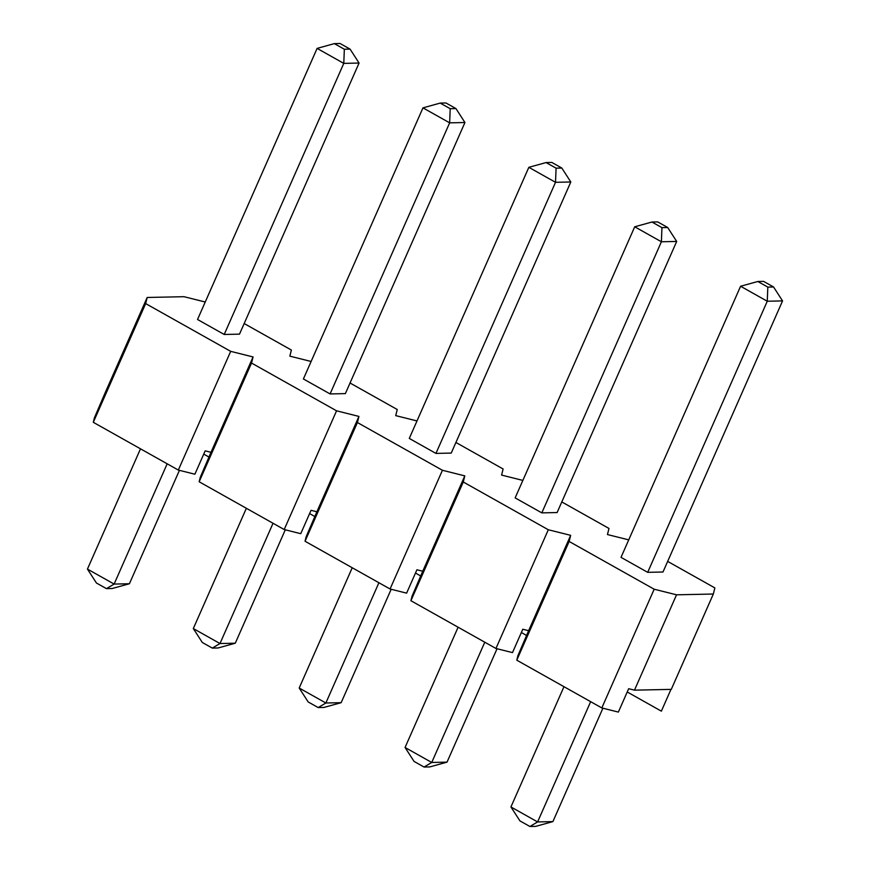 <?xml version="1.0" encoding="UTF-8"?>
<svg xmlns="http://www.w3.org/2000/svg" width="870" height="870" viewBox="0 0 870 870"><rect width="100%" height="100%" fill="white"/><g stroke="black" fill="none" stroke-linecap="round" stroke-linejoin="round"><path stroke-width="1.3" d="M455.945 108.587L464.939 122.518L345.368 393.61L330.078 393.936L303.402 378.961L422.972 107.858L449.649 122.844L450.214 108.706L455.945 108.587L445.94 102.965L440.209 103.084L450.214 108.706M667.692 227.516L676.686 241.447L557.115 512.55L541.825 512.876L515.149 497.89L634.719 226.787L661.396 241.773L661.95 227.646L667.692 227.516L657.687 221.904L651.956 222.024L661.95 227.646M205.244 302.01L183.983 296.692L147.182 297.475L145.66 303.587L230.691 351.349L253.061 356.95L251.528 363.051L336.56 410.814L358.929 416.415L357.407 422.526L442.428 470.278L464.797 475.879L463.275 481.991L548.307 529.754L570.666 535.344L569.143 541.455L654.175 589.218L676.534 594.808L713.335 594.025L714.857 587.913L667.66 561.4M628.727 539.878L607.456 534.55L608.989 528.449L561.792 501.936M522.859 480.414L501.588 475.085L503.11 468.984L455.923 442.471M416.98 420.939L395.719 415.621L397.242 409.509L350.044 383.007M311.112 361.474L289.851 356.156L291.374 350.044L244.176 323.542M773.561 286.98L782.554 300.911L662.983 572.014L647.693 572.34L621.017 557.355L740.587 286.252L767.264 301.237L767.829 287.111L773.561 286.98L763.555 281.369L757.824 281.488L767.829 287.111M561.824 168.051L570.807 181.982L451.236 453.074L435.946 453.411L409.281 438.426L528.84 167.323L555.517 182.308L556.082 168.171L561.824 168.051L551.819 162.429L546.077 162.559L556.082 168.171M350.077 49.122L359.071 63.042L239.5 334.145L224.21 334.471L197.533 319.486L317.104 48.394L343.78 63.379L344.346 49.242L350.077 49.122L340.072 43.5L334.341 43.62L344.346 49.242M569.143 541.455L516.78 660.178L601.812 707.941L618.363 712.084L628.673 688.703L634.48 690.16L671.281 689.377L713.335 594.025M463.275 481.991L410.912 600.713L495.943 648.476L512.495 652.609L522.794 629.238L528.612 630.696L517.911 655.654L516.78 660.178M357.407 422.526L305.044 541.249L390.064 589.001L406.616 593.144L416.926 569.774L422.744 571.231L412.043 596.189L410.912 600.713M251.528 363.051L199.165 481.773L284.196 529.536L300.748 533.68L311.058 510.309L316.876 511.767L306.164 536.725L305.044 541.249M147.182 297.475L105.129 392.827L94.428 417.796L93.297 422.309L178.328 470.072L194.88 474.215L205.189 450.845L210.997 452.302L200.296 477.26L199.165 481.773M670.966 689.377L661.363 711.16L627.226 691.976M526.774 635.557L521.358 632.512M420.906 576.092L415.479 573.047M315.027 516.628L309.611 513.583M209.159 457.152L203.743 454.118M634.48 690.16L676.534 594.808M601.812 707.941L654.175 589.218M528.612 630.696L570.666 535.344M495.943 648.476L548.307 529.754M422.744 571.231L464.797 475.879M390.064 589.001L442.428 470.278M316.876 511.767L358.929 416.415M284.196 529.536L336.56 410.814M210.997 452.302L253.061 356.95M178.328 470.072L230.691 351.349M93.297 422.309L145.66 303.587M529.928 826.5L537.606 821.932L552.896 821.606L535.659 826.38L529.928 826.5L519.923 820.878L510.929 806.958L537.606 821.932L590.654 701.666M552.896 821.606L602.91 708.213M782.554 300.911L767.264 301.237L647.693 572.34M563.977 686.691L510.929 806.958M757.824 281.488L740.587 286.252M424.06 767.035L431.737 762.468L447.028 762.142L429.791 766.916L424.06 767.035L414.055 761.413L405.061 747.482L431.737 762.468L484.786 642.201M447.028 762.142L497.042 648.748M676.686 241.447L661.396 241.773L541.825 512.876M458.109 627.216L405.061 747.482M651.956 222.024L634.719 226.787M318.181 707.571L325.869 703.004L341.16 702.677L323.923 707.44L318.181 707.571L308.176 701.949L299.193 688.018L325.869 703.004L378.907 582.737M341.16 702.677L391.174 589.284M570.807 181.982L555.517 182.308L435.946 453.411M352.23 567.751L299.193 688.018M546.077 162.559L528.84 167.323M212.313 648.096L219.99 643.539L235.281 643.213L218.044 647.976L212.313 648.096L202.308 642.484L193.314 628.553L219.99 643.539L273.039 523.272M235.281 643.213L285.295 529.819M464.939 122.518L449.649 122.844L330.078 393.936M246.362 508.287L193.314 628.553M440.209 103.084L422.972 107.858M106.444 588.631L114.122 584.074L129.412 583.748L112.176 588.511L106.444 588.631L96.439 583.02L87.446 569.089L114.122 584.074L167.17 463.808M129.412 583.748L179.427 470.344M359.071 63.042L343.78 63.379L224.21 334.471M140.494 448.822L87.446 569.089M334.341 43.62L317.104 48.394"/></g></svg>
